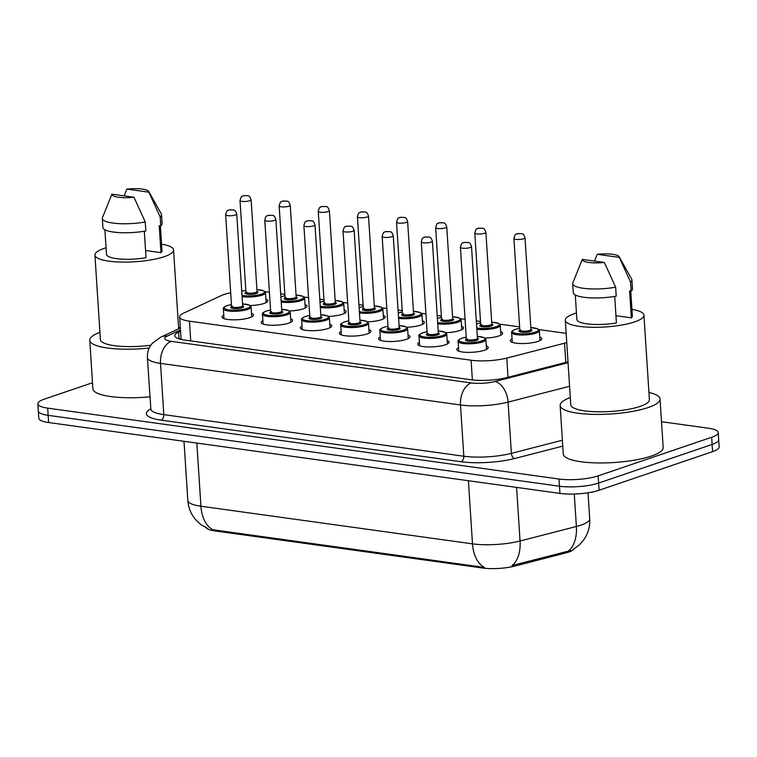 <?xml version="1.0" encoding="UTF-8"?>
<svg xmlns="http://www.w3.org/2000/svg" width="757" height="757" viewBox="0 0 757 757"><rect width="100%" height="100%" fill="white"/><g stroke="black" fill="none" stroke-linecap="round" stroke-linejoin="round"><path stroke-width="1.14" d="M251.523 313.37A15.755 3.709 176.3 0 1 253.491 314.988A15.755 3.709 176.3 0 1 249.772 317.675A15.755 3.709 176.3 0 1 232.465 319.823A15.755 3.709 176.3 0 1 222.038 317.022A15.755 3.709 176.3 0 1 223.779 315.167M290.65 318.792A15.755 3.709 176.3 0 1 292.618 320.41A15.755 3.709 176.3 0 1 288.9 323.097A15.755 3.709 176.3 0 1 271.593 325.245A15.755 3.709 176.3 0 1 261.165 322.444A15.755 3.709 176.3 0 1 262.906 320.59M329.778 324.214A15.755 3.709 176.3 0 1 331.746 325.841A15.755 3.709 176.3 0 1 328.027 328.519A15.755 3.709 176.3 0 1 310.72 330.677A15.755 3.709 176.3 0 1 300.292 327.866A15.755 3.709 176.3 0 1 302.034 326.012M368.914 329.645A15.755 3.709 176.3 0 1 370.873 331.263A15.755 3.709 176.3 0 1 367.154 333.941A15.755 3.709 176.3 0 1 349.848 336.099A15.755 3.709 176.3 0 1 339.42 333.298A15.755 3.709 176.3 0 1 341.161 331.434M408.042 335.067A15.755 3.709 176.3 0 1 410.001 336.685A15.755 3.709 176.3 0 1 406.282 339.363A15.755 3.709 176.3 0 1 388.984 341.521A15.755 3.709 176.3 0 1 378.547 338.72A15.755 3.709 176.3 0 1 380.288 336.856M447.169 340.489A15.755 3.709 176.3 0 1 449.128 342.107A15.755 3.709 176.3 0 1 445.409 344.795A15.755 3.709 176.3 0 1 428.112 346.943A15.755 3.709 176.3 0 1 417.675 344.142A15.755 3.709 176.3 0 1 419.416 342.287M486.297 345.911A15.755 3.709 176.3 0 1 488.256 347.529A15.755 3.709 176.3 0 1 484.537 350.217A15.755 3.709 176.3 0 1 467.239 352.365A15.755 3.709 176.3 0 1 456.812 349.564A15.755 3.709 176.3 0 1 458.543 347.709M265.896 299.11A15.755 3.709 176.3 0 1 267.855 300.737A15.755 3.709 176.3 0 1 264.146 303.415A15.755 3.709 176.3 0 1 250.226 305.554M305.024 304.541A15.755 3.709 176.3 0 1 306.992 306.159A15.755 3.709 176.3 0 1 303.273 308.837A15.755 3.709 176.3 0 1 289.354 310.976M344.151 309.963A15.755 3.709 176.3 0 1 346.119 311.581A15.755 3.709 176.3 0 1 342.401 314.259A15.755 3.709 176.3 0 1 328.481 316.398M383.279 315.385A15.755 3.709 176.3 0 1 385.247 317.003A15.755 3.709 176.3 0 1 381.528 319.691A15.755 3.709 176.3 0 1 367.609 321.829M422.406 320.807A15.755 3.709 176.3 0 1 424.374 322.425A15.755 3.709 176.3 0 1 420.655 325.113A15.755 3.709 176.3 0 1 406.736 327.251M461.543 326.229A15.755 3.709 176.3 0 1 463.502 327.857A15.755 3.709 176.3 0 1 459.783 330.535A15.755 3.709 176.3 0 1 445.864 332.673M500.67 331.661A15.755 3.709 176.3 0 1 502.629 333.279A15.755 3.709 176.3 0 1 498.91 335.957A15.755 3.709 176.3 0 1 484.991 338.095M539.798 337.083A15.755 3.709 176.3 0 1 541.757 338.701A15.755 3.709 176.3 0 1 538.038 341.379A15.755 3.709 176.3 0 1 520.74 343.536A15.755 3.709 176.3 0 1 510.303 340.735A15.755 3.709 176.3 0 1 512.044 338.881M230.686 292.751A27.81 6.539 -3.7 0 0 221.243 295.608L183.412 313.247A27.81 6.539 -3.7 0 0 179.636 316.88A27.81 6.539 -3.7 0 0 189.468 321.186L471.1 360.218A27.81 6.539 -3.7 0 0 506.774 358.08L564.542 343.195A27.81 6.539 -3.7 0 0 566.756 342.58M206.197 527.866A25.028 5.886 -3.7 0 0 214.714 530.884L482.616 568.024A25.028 5.886 -3.7 0 0 514.732 566.094L565.271 553.074A25.028 5.886 -3.7 0 0 568.356 552.165A25.028 5.886 -3.7 0 0 573.853 549.09M566.16 333.373A27.81 6.539 -3.7 0 0 564.703 333.156L538.833 329.569M242.429 291.095A27.81 6.539 -3.7 0 0 241.729 291.161M519.633 326.901L499.705 324.138M480.506 321.479L476.314 320.902M465.072 319.34L460.578 318.716M441.378 316.057L437.186 315.48M425.945 313.918L421.45 313.294M402.241 310.635L398.059 310.048M386.818 308.496L382.323 307.872M363.114 305.203L358.932 304.626M347.69 303.065L343.195 302.45M323.987 299.781L319.804 299.204M308.553 297.643L304.068 297.018M284.859 294.359L280.677 293.782M269.426 292.221L264.941 291.596M214.714 530.884L214.657 530.004L212.906 529.786A32.447 20.732 -82.1 0 1 200.927 506.215L472.491 543.857A37.074 8.715 -3.7 0 0 520.059 541A32.447 19.805 75.6 0 1 512.035 565.526L570.494 550.594M661.504 421.715L708.391 428.216A27.81 6.539 176.3 0 1 718.223 432.521A27.81 6.539 176.3 0 1 711.656 437.253L598.144 475.869A27.81 6.539 176.3 0 1 559.026 479.03L47.672 408.137L48.145 415.338A27.81 6.539 176.3 0 1 38.314 411.032A27.81 6.539 176.3 0 0 48.145 415.338L559.489 486.221L48.145 415.338L48.609 422.529A27.81 6.539 176.3 0 1 38.777 418.224L37.85 403.841A27.81 6.539 176.3 0 1 44.408 399.109L92.496 382.749M598.144 475.869L598.607 483.061A27.81 6.539 176.3 0 1 559.489 486.221A27.81 6.539 176.3 0 0 598.607 483.061L712.119 444.444L598.607 483.061L599.071 490.252A27.81 6.539 176.3 0 1 559.953 493.413L48.609 422.529M718.223 432.521L718.686 439.713A27.81 6.539 176.3 0 1 712.119 444.444A27.81 6.539 176.3 0 0 718.686 439.713L719.15 446.904A27.81 6.539 176.3 0 1 712.592 451.636L599.071 490.252M214.657 530.004L484.471 567.438A32.447 20.732 97.9 0 1 472.491 543.857L468.403 480.723M47.672 408.137A27.81 6.539 176.3 0 1 37.85 403.841M180.563 331.197L178.586 332.115A27.81 6.539 -3.7 0 0 174.82 335.748A27.81 6.539 -3.7 0 0 184.642 340.054L471.072 379.759A27.81 6.539 -3.7 0 0 506.755 377.611L567.996 361.837M179.627 339.041L181.027 338.388M648.929 392.448A50.057 11.771 176.3 0 1 660.038 399.005A50.057 11.771 176.3 0 1 648.229 407.521A50.057 11.771 176.3 0 1 593.27 414.363A50.057 11.771 176.3 0 1 560.142 405.468A50.057 11.771 176.3 0 1 570.305 397.529M660.038 399.005L663.179 447.557A50.057 11.771 176.3 0 1 651.37 456.074A50.057 11.771 176.3 0 1 596.402 462.915A50.057 11.771 176.3 0 1 563.274 454.011L560.142 405.468M631.953 309.376A39.392 9.264 176.3 0 1 643.933 315.177A39.392 9.264 176.3 0 1 634.64 321.886A39.392 9.264 176.3 0 1 591.387 327.27A39.392 9.264 176.3 0 1 565.309 320.268A39.392 9.264 176.3 0 1 574.61 313.559A39.392 9.264 176.3 0 1 576.446 312.972M643.933 315.177L649.402 399.696A39.392 9.264 176.3 0 1 640.11 406.395A39.392 9.264 176.3 0 1 596.847 411.78A39.392 9.264 176.3 0 1 570.778 404.777L565.309 320.268M614.703 296.432L616.416 322.936A27.81 6.539 176.3 0 1 576.872 319.52L575.282 294.965M604.341 262.452A18.537 4.362 176.3 0 1 582.294 259.396L604.341 262.452L615.64 287.187A29.665 6.974 176.3 0 1 572.699 283.676A29.665 6.974 176.3 0 1 572.831 282.881L582.294 259.396M615.64 287.187L616.217 296.176A29.665 6.974 176.3 0 1 573.276 292.666L572.699 283.676M619.141 256.708A18.537 4.362 176.3 0 1 619.283 257.371L597.226 254.314A18.537 4.362 176.3 0 1 619.141 256.708L631.66 279.078A29.665 6.974 176.3 0 1 631.896 279.844A29.665 6.974 176.3 0 1 630.572 282.106L631.149 291.095L629.606 290.877L631.357 317.855L615.952 315.716M630.761 291.038L632.369 315.924A27.81 6.539 176.3 0 1 631.357 317.855M594.491 261.089L597.226 254.314M619.283 257.371L630.572 282.106M631.896 279.844L632.483 288.833A29.665 6.974 176.3 0 1 631.149 291.095M178.548 327.242A50.057 11.771 176.3 0 1 180.336 327.686M161.563 244.17A39.392 9.264 176.3 0 1 173.552 249.971A39.392 9.264 176.3 0 1 164.25 256.68A39.392 9.264 176.3 0 1 120.997 262.064A39.392 9.264 176.3 0 1 94.928 255.062A39.392 9.264 176.3 0 1 104.22 248.353A39.392 9.264 176.3 0 1 106.065 247.766M144.313 231.226L146.035 257.73A27.81 6.539 176.3 0 1 106.491 254.314L104.901 229.759M133.961 197.246A18.537 4.362 176.3 0 1 111.904 194.189L133.961 197.246L145.249 221.981A29.665 6.974 176.3 0 1 102.309 218.47A29.665 6.974 176.3 0 1 102.45 217.675L111.904 194.189M145.249 221.981L145.827 230.97A29.665 6.974 176.3 0 1 102.895 227.46L102.309 218.47M148.75 191.502A18.537 4.362 176.3 0 1 148.892 192.164L126.845 189.108A18.537 4.362 176.3 0 1 148.75 191.502L161.279 213.871A29.665 6.974 176.3 0 1 161.515 214.638A29.665 6.974 176.3 0 1 160.181 216.899L160.768 225.889L159.225 225.671L160.967 252.649L145.562 250.51M160.38 225.832L161.989 250.718A27.81 6.539 176.3 0 1 160.967 252.649M150.813 345.249A39.392 9.264 176.3 0 1 100.388 339.571L94.928 255.062M149.233 348.021A50.057 11.771 176.3 0 1 89.752 340.262A50.057 11.771 176.3 0 1 99.924 332.323M149.933 396.819A50.057 11.771 176.3 0 1 92.893 388.805L89.752 340.262M124.11 195.883L126.845 189.108M148.892 192.164L160.181 216.899M161.515 214.638L162.093 223.627A29.665 6.974 176.3 0 1 160.768 225.889M565.782 362.404L564.542 343.195M565.271 553.074L565.186 551.777M482.616 568.024L482.559 567.144M514.732 566.094L514.646 564.788M508.023 377.279L506.774 358.08M472.377 379.919L471.1 360.218M190.736 340.896L189.468 321.186M516.596 487.394L520.059 541L576.38 526.494A37.074 8.715 -3.7 0 0 580.95 525.14A37.074 8.715 -3.7 0 0 589.703 518.838L588.019 492.798M568.261 551.096A32.447 19.805 75.6 0 0 576.38 526.494L574.279 494.028M208.08 528.717L200.955 524.648L196.063 520.163C191.133 514.533 188.379 507.975 187.821 500.481A37.074 8.715 -3.7 0 0 200.927 506.215L196.839 443.072M712.592 451.636L711.656 437.253M559.953 493.413L559.026 479.03M562.773 446.119L514.628 458.515A41.711 9.813 176.3 0 1 461.117 461.732L161.127 420.144A41.711 9.813 176.3 0 1 150.719 408.912A37.074 8.715 -3.7 0 0 163.824 414.637L463.814 456.225A37.074 8.715 -3.7 0 0 511.382 453.358L562.385 440.224M569.576 386.269L508.07 402.118L511.382 453.358A4.637 2.829 -104.4 0 0 514.628 458.515M180.478 329.891L167.259 336.061A18.537 4.362 -3.7 0 0 171.29 341.341L471.28 382.928A18.537 4.362 -3.7 0 0 495.069 381.5A18.537 11.317 75.6 0 1 508.07 402.118A37.074 8.715 176.3 0 1 460.493 404.976L463.814 456.225A4.637 2.962 -82.1 0 1 461.117 461.732M471.28 382.928A18.537 11.847 97.9 0 0 460.493 404.976L160.503 363.388L163.824 414.637A4.637 2.962 -82.1 0 1 161.127 420.144M171.29 341.341A18.537 11.847 97.9 0 0 160.503 363.388A37.074 8.715 176.3 0 1 147.407 357.654L150.889 409.613M495.069 381.5L568.053 362.698M180.355 328.018L160.588 337.234A18.537 15.433 65 0 1 167.259 336.061M179.021 338.862L178.586 332.115M540.015 340.565L539.381 330.733A13.9 3.274 176.3 0 1 536.107 333.099A13.9 3.274 176.3 0 1 520.835 335.001A13.9 3.274 176.3 0 1 511.637 332.522C511.051 331.727 512.281 330.677 515.318 329.38L519.718 328.301M519.728 328.339A12.973 3.047 -3.7 0 0 515.564 329.361A12.973 3.047 -3.7 0 0 517.088 333.572A12.973 3.047 -3.7 0 0 535.341 332.096A12.973 3.047 -3.7 0 0 530.827 327.62M530.96 329.588A6.491 1.523 176.3 0 1 530.392 331.415A6.491 1.523 176.3 0 1 521.734 332.209A6.491 1.523 176.3 0 1 519.841 330.307M530.941 329.475L525.017 237.764A5.564 1.306 176.3 0 1 523.702 238.71A5.564 1.306 176.3 0 1 517.589 239.477A5.564 1.306 176.3 0 1 513.908 238.483L519.841 330.184A5.564 1.306 -3.7 0 0 523.522 331.178A5.564 1.306 -3.7 0 0 529.635 330.421A5.564 1.306 -3.7 0 0 530.941 329.475L530.894 329.673M518.469 233.535L519.879 233.724L518.469 233.535M458.136 341.36C457.37 340.707 458.6 339.656 461.827 338.209L466.217 337.139A12.973 3.047 -3.7 0 0 462.063 338.19A12.973 3.047 -3.7 0 0 463.587 342.401A12.973 3.047 -3.7 0 0 481.84 340.934A12.973 3.047 -3.7 0 0 477.326 336.449L484.177 337.631L485.88 339.562A13.9 3.274 176.3 0 1 482.606 341.927A13.9 3.274 176.3 0 1 467.334 343.829A13.9 3.274 176.3 0 1 458.136 341.36L458.77 351.191M477.459 338.417A6.491 1.523 176.3 0 1 476.891 340.243A6.491 1.523 176.3 0 1 468.233 341.038A6.491 1.523 176.3 0 1 466.34 339.136M467.249 338.852L466.34 339.022A5.564 1.306 -3.7 0 0 470.021 340.007A5.564 1.306 -3.7 0 0 476.134 339.25A5.564 1.306 -3.7 0 0 477.44 338.303L477.393 338.502M460.417 247.312C461.836 241.445 462.801 243.565 463.767 242.467L468.488 242.495C469.075 243.413 469.529 241.246 471.516 246.602A5.564 1.306 176.3 0 1 470.201 247.548A5.564 1.306 176.3 0 1 464.098 248.305A5.564 1.306 176.3 0 1 460.417 247.312L466.34 339.022M466.378 242.562L464.968 242.363L466.378 242.562M500.888 335.133L500.254 325.302A13.9 3.274 176.3 0 1 496.98 327.667A13.9 3.274 176.3 0 1 476.853 329.163M476.778 327.951A12.973 3.047 -3.7 0 0 496.214 326.674A12.973 3.047 -3.7 0 0 491.69 322.198M491.832 324.166A6.491 1.523 176.3 0 1 491.265 325.993A6.491 1.523 176.3 0 1 482.606 326.787A6.491 1.523 176.3 0 1 480.714 324.885M491.813 324.043L485.88 232.342A5.564 1.306 176.3 0 1 484.575 233.288A5.564 1.306 176.3 0 1 478.462 234.045A5.564 1.306 176.3 0 1 474.781 233.061L480.714 324.762A5.564 1.306 -3.7 0 0 484.395 325.756A5.564 1.306 -3.7 0 0 490.498 324.99A5.564 1.306 -3.7 0 0 491.813 324.043L491.766 324.251M479.342 228.112L480.752 228.302L479.342 228.112M480.591 322.908A12.973 3.047 -3.7 0 0 476.513 323.911M461.761 329.711L461.127 319.88A13.9 3.274 176.3 0 1 457.843 322.245A13.9 3.274 176.3 0 1 437.726 323.741M437.641 322.529A12.973 3.047 -3.7 0 0 457.086 321.252A12.973 3.047 -3.7 0 0 452.563 316.767L459.423 317.949L461.127 319.88M452.705 318.744A6.491 1.523 176.3 0 1 452.137 320.561A6.491 1.523 176.3 0 1 443.47 321.356A6.491 1.523 176.3 0 1 441.577 319.463M452.686 318.621L446.753 226.92A5.564 1.306 176.3 0 1 445.447 227.866A5.564 1.306 176.3 0 1 439.334 228.623A5.564 1.306 176.3 0 1 435.654 227.639L441.586 319.34A5.564 1.306 -3.7 0 0 445.267 320.325A5.564 1.306 -3.7 0 0 451.371 319.568A5.564 1.306 -3.7 0 0 452.686 318.621L452.639 318.829M440.205 222.681L441.624 222.88L440.205 222.681M437.376 318.432L441.463 317.457A12.973 3.047 -3.7 0 0 437.385 318.479M422.633 324.289L421.999 314.458A13.9 3.274 176.3 0 1 418.716 316.823A13.9 3.274 176.3 0 1 398.598 318.318M398.513 317.107A12.973 3.047 -3.7 0 0 417.959 315.83A12.973 3.047 -3.7 0 0 413.436 311.345M413.577 313.313A6.491 1.523 176.3 0 1 413.01 315.139A6.491 1.523 176.3 0 1 404.342 315.934A6.491 1.523 176.3 0 1 402.45 314.041M413.559 313.199L407.626 221.498A5.564 1.306 176.3 0 1 406.32 222.444A5.564 1.306 176.3 0 1 400.207 223.201A5.564 1.306 176.3 0 1 396.526 222.208L402.459 313.918A5.564 1.306 -3.7 0 0 406.14 314.903A5.564 1.306 -3.7 0 0 412.243 314.146A5.564 1.306 -3.7 0 0 413.559 313.199L413.502 313.398M401.078 217.259L402.497 217.458L401.078 217.259M402.336 312.064A12.973 3.047 -3.7 0 0 398.258 313.057M383.506 318.867L382.872 309.036A13.9 3.274 176.3 0 1 379.588 311.401A13.9 3.274 176.3 0 1 359.471 312.896M359.386 311.685A12.973 3.047 -3.7 0 0 378.822 310.398A12.973 3.047 -3.7 0 0 374.308 305.923M374.45 307.891A6.491 1.523 176.3 0 1 373.882 309.717A6.491 1.523 176.3 0 1 365.215 310.512A6.491 1.523 176.3 0 1 363.322 308.61M374.431 307.777L368.498 216.067A5.564 1.306 176.3 0 1 367.183 217.013A5.564 1.306 176.3 0 1 361.08 217.779A5.564 1.306 176.3 0 1 357.399 216.786L363.332 308.496A5.564 1.306 -3.7 0 0 367.013 309.481A5.564 1.306 -3.7 0 0 373.116 308.724A5.564 1.306 -3.7 0 0 374.431 307.777L374.374 307.976M361.95 211.837L363.369 212.036L361.95 211.837M363.209 306.642A12.973 3.047 -3.7 0 0 359.13 307.635M438.189 330.998L445.05 332.2L446.753 334.14A13.9 3.274 176.3 0 1 443.479 336.505A13.9 3.274 176.3 0 1 428.207 338.407A13.9 3.274 176.3 0 1 419.009 335.928L419.643 345.76M427.099 331.746A12.973 3.047 -3.7 0 0 422.936 332.768A12.973 3.047 -3.7 0 0 424.459 336.979A12.973 3.047 -3.7 0 0 442.713 335.502A12.973 3.047 -3.7 0 0 438.199 331.027M438.331 332.995A6.491 1.523 176.3 0 1 437.764 334.821A6.491 1.523 176.3 0 1 429.105 335.616A6.491 1.523 176.3 0 1 427.213 333.714M428.121 333.43L427.213 333.591A5.564 1.306 -3.7 0 0 430.894 334.585A5.564 1.306 -3.7 0 0 437.007 333.828A5.564 1.306 -3.7 0 0 438.312 332.881L438.265 333.08M421.28 241.89C422.709 236.023 423.674 238.143 424.639 237.045L429.351 237.073C429.948 237.982 430.402 235.824 432.389 241.171A5.564 1.306 176.3 0 1 431.074 242.117A5.564 1.306 176.3 0 1 424.961 242.883A5.564 1.306 176.3 0 1 421.28 241.89L427.213 333.591M427.251 237.14L425.841 236.941L427.251 237.14M399.062 325.567L405.922 326.778L407.626 328.718A13.9 3.274 176.3 0 1 404.342 331.083A13.9 3.274 176.3 0 1 389.079 332.976A13.9 3.274 176.3 0 1 379.882 330.506L380.516 340.338M387.963 326.324A12.973 3.047 -3.7 0 0 383.808 327.336A12.973 3.047 -3.7 0 0 385.332 331.557A12.973 3.047 -3.7 0 0 403.585 330.08A12.973 3.047 -3.7 0 0 399.062 325.605M399.204 327.573A6.491 1.523 176.3 0 1 398.636 329.399A6.491 1.523 176.3 0 1 389.978 330.194A6.491 1.523 176.3 0 1 388.086 328.292M388.994 328.008L388.086 328.169A5.564 1.306 -3.7 0 0 391.766 329.163A5.564 1.306 -3.7 0 0 397.87 328.396A5.564 1.306 -3.7 0 0 399.185 327.45L399.138 327.658M382.153 236.468C383.581 230.592 384.547 232.711 385.512 231.623L390.224 231.642C390.82 232.56 391.265 230.402 393.252 235.749A5.564 1.306 176.3 0 1 391.946 236.695A5.564 1.306 176.3 0 1 385.833 237.452A5.564 1.306 176.3 0 1 382.153 236.468L388.086 328.169M388.123 231.708L386.713 231.519L388.123 231.708M340.745 325.084C339.988 324.431 341.218 323.381 344.435 321.943L348.835 320.864A12.973 3.047 -3.7 0 0 344.681 321.914A12.973 3.047 -3.7 0 0 346.204 326.135A12.973 3.047 -3.7 0 0 364.458 324.658A12.973 3.047 -3.7 0 0 359.935 320.173L366.795 321.356L368.498 323.286A13.9 3.274 176.3 0 1 365.215 325.652A13.9 3.274 176.3 0 1 349.952 327.554A13.9 3.274 176.3 0 1 340.745 325.084L341.388 334.916M360.077 322.151A6.491 1.523 176.3 0 1 359.509 323.977A6.491 1.523 176.3 0 1 350.841 324.762A6.491 1.523 176.3 0 1 348.949 322.87M349.866 322.577L348.958 322.747A5.564 1.306 -3.7 0 0 352.639 323.741A5.564 1.306 -3.7 0 0 358.742 322.974A5.564 1.306 -3.7 0 0 360.058 322.028L360.01 322.236M343.025 231.046C344.454 225.17 345.419 227.289 346.375 226.201L351.097 226.22C351.693 227.138 352.137 224.98 354.125 230.327A5.564 1.306 176.3 0 1 352.819 231.273A5.564 1.306 176.3 0 1 346.706 232.03A5.564 1.306 176.3 0 1 343.025 231.046L348.958 322.747M348.996 226.286L347.577 226.088L348.996 226.286M344.378 313.445L343.744 303.614A13.9 3.274 176.3 0 1 340.461 305.979A13.9 3.274 176.3 0 1 320.343 307.474M320.258 306.254A12.973 3.047 -3.7 0 0 339.694 304.976A12.973 3.047 -3.7 0 0 335.181 300.501L342.041 301.674L343.744 303.614M335.323 302.469A6.491 1.523 176.3 0 1 334.755 304.295A6.491 1.523 176.3 0 1 326.087 305.09A6.491 1.523 176.3 0 1 324.195 303.188M335.304 302.346L329.371 210.645A5.564 1.306 176.3 0 1 328.055 211.591A5.564 1.306 176.3 0 1 321.952 212.357A5.564 1.306 176.3 0 1 318.271 211.364L324.204 303.065A5.564 1.306 -3.7 0 0 327.885 304.059A5.564 1.306 -3.7 0 0 333.988 303.292A5.564 1.306 -3.7 0 0 335.304 302.346L335.247 302.554M322.823 206.415L324.233 206.604L322.823 206.415M324.081 301.22A12.973 3.047 -3.7 0 0 320.003 302.213M305.251 308.014L304.617 298.182A13.9 3.274 176.3 0 1 301.333 300.548A13.9 3.274 176.3 0 1 281.207 302.043M281.131 300.832A12.973 3.047 -3.7 0 0 300.567 299.554A12.973 3.047 -3.7 0 0 296.053 295.079M296.195 297.047A6.491 1.523 176.3 0 1 295.627 298.873A6.491 1.523 176.3 0 1 286.96 299.658A6.491 1.523 176.3 0 1 285.067 297.766M296.176 296.924L290.243 205.223A5.564 1.306 176.3 0 1 288.928 206.169A5.564 1.306 176.3 0 1 282.825 206.926A5.564 1.306 176.3 0 1 279.144 205.942L285.077 297.643A5.564 1.306 -3.7 0 0 288.758 298.637A5.564 1.306 -3.7 0 0 294.861 297.87A5.564 1.306 -3.7 0 0 296.176 296.924L296.119 297.132M283.695 200.984L285.105 201.182L283.695 200.984M284.954 295.788A12.973 3.047 -3.7 0 0 280.866 296.791M266.123 302.592L265.489 292.76A13.9 3.274 176.3 0 1 262.206 295.126A13.9 3.274 176.3 0 1 242.079 296.621M242.003 295.41A12.973 3.047 -3.7 0 0 261.439 294.132A12.973 3.047 -3.7 0 0 256.926 289.647M257.068 291.625A6.491 1.523 176.3 0 1 256.5 293.442A6.491 1.523 176.3 0 1 247.832 294.236A6.491 1.523 176.3 0 1 245.94 292.344M257.049 291.502L251.116 199.801A5.564 1.306 176.3 0 1 249.801 200.747A5.564 1.306 176.3 0 1 243.697 201.504A5.564 1.306 176.3 0 1 240.016 200.52L245.949 292.221A5.564 1.306 -3.7 0 0 249.63 293.205A5.564 1.306 -3.7 0 0 255.734 292.448A5.564 1.306 -3.7 0 0 257.049 291.502L256.992 291.71M244.568 195.561L245.978 195.76L244.568 195.561M241.738 291.303L245.826 290.338A12.973 3.047 -3.7 0 0 241.738 291.36M320.807 314.723L327.667 315.934L329.371 317.864A13.9 3.274 176.3 0 1 326.087 320.23A13.9 3.274 176.3 0 1 310.824 322.132A13.9 3.274 176.3 0 1 301.617 319.662L302.261 329.494M309.708 315.47A12.973 3.047 -3.7 0 0 305.554 316.492A12.973 3.047 -3.7 0 0 307.077 320.713A12.973 3.047 -3.7 0 0 325.33 319.236A12.973 3.047 -3.7 0 0 320.807 314.751M320.949 316.729A6.491 1.523 176.3 0 1 320.381 318.546A6.491 1.523 176.3 0 1 311.714 319.34A6.491 1.523 176.3 0 1 309.821 317.448M310.73 317.155L309.831 317.325A5.564 1.306 -3.7 0 0 313.512 318.309A5.564 1.306 -3.7 0 0 319.615 317.552A5.564 1.306 -3.7 0 0 320.93 316.606L320.873 316.805M303.898 225.624C305.326 219.748 306.292 221.867 307.247 220.779L311.969 220.798C312.565 221.716 313.01 219.549 314.997 224.905A5.564 1.306 176.3 0 1 313.691 225.851A5.564 1.306 176.3 0 1 307.579 226.608A5.564 1.306 176.3 0 1 303.898 225.624L309.831 317.325M309.868 220.864L308.449 220.666L309.868 220.864M281.68 309.301L288.54 310.512L290.243 312.442A13.9 3.274 176.3 0 1 286.96 314.808A13.9 3.274 176.3 0 1 271.697 316.71A13.9 3.274 176.3 0 1 262.49 314.24L263.133 324.072M262.49 314.24C261.723 313.587 262.953 312.537 266.18 311.089L270.58 310.02A12.973 3.047 -3.7 0 0 266.426 311.07A12.973 3.047 -3.7 0 0 267.95 315.281A12.973 3.047 -3.7 0 0 286.193 313.814A12.973 3.047 -3.7 0 0 281.68 309.329M281.822 311.297A6.491 1.523 176.3 0 1 281.254 313.124A6.491 1.523 176.3 0 1 272.586 313.918A6.491 1.523 176.3 0 1 270.694 312.016M271.602 311.733L270.703 311.903A5.564 1.306 -3.7 0 0 274.384 312.887A5.564 1.306 -3.7 0 0 280.487 312.13A5.564 1.306 -3.7 0 0 281.803 311.184L281.746 311.382M264.77 220.192C266.199 214.326 267.164 216.445 268.12 215.348L272.842 215.376C273.438 216.284 273.883 214.127 275.87 219.473A5.564 1.306 176.3 0 1 274.554 220.419A5.564 1.306 176.3 0 1 268.451 221.186A5.564 1.306 176.3 0 1 264.77 220.192L270.703 311.903M270.741 215.442L269.322 215.243L270.741 215.442M231.453 304.626A12.973 3.047 -3.7 0 0 227.289 305.648A12.973 3.047 -3.7 0 0 228.813 309.859A12.973 3.047 -3.7 0 0 247.066 308.383A12.973 3.047 -3.7 0 0 242.552 303.907L249.413 305.08L251.116 307.02A13.9 3.274 176.3 0 1 247.832 309.386A13.9 3.274 176.3 0 1 232.569 311.288A13.9 3.274 176.3 0 1 223.362 308.809L223.996 318.64M242.694 305.875A6.491 1.523 176.3 0 1 242.126 307.702A6.491 1.523 176.3 0 1 233.459 308.496A6.491 1.523 176.3 0 1 231.566 306.594M232.475 306.311L231.576 306.471A5.564 1.306 -3.7 0 0 235.257 307.465A5.564 1.306 -3.7 0 0 241.36 306.708A5.564 1.306 -3.7 0 0 242.675 305.762L242.618 305.96M225.643 214.77C227.072 208.894 228.037 211.023 228.993 209.926L233.714 209.954C234.31 210.862 234.755 208.705 236.742 214.051A5.564 1.306 176.3 0 1 235.427 214.997A5.564 1.306 176.3 0 1 229.324 215.764A5.564 1.306 176.3 0 1 225.643 214.77L231.576 306.471M231.604 210.011L230.194 209.821L231.604 210.011M181.093 339.42L179.636 316.88M572.869 549.677L579.521 544.747L583.742 539.873C588.132 533.553 590.119 526.541 589.703 518.838M187.821 500.481L183.998 441.293M160.588 337.234L152.204 343.423C148.75 347.539 147.151 352.279 147.407 357.654M513.908 238.483C515.754 232.058 515.801 235.228 517.268 233.639L521.98 233.667C522.576 234.575 523.03 232.418 525.017 237.764M511.637 332.522L512.271 342.353M520.75 330.024L519.841 330.184M539.381 330.733L537.678 328.793L530.818 327.582M471.516 246.602L477.44 338.303M485.88 339.562L486.524 349.393M474.781 233.061C476.626 226.627 476.673 229.806 478.14 228.217L482.852 228.236C483.449 229.153 483.893 226.996 485.88 232.342M481.622 324.602L480.714 324.762M500.254 325.302L498.551 323.371L491.69 322.16M480.591 322.879L476.513 323.854M435.654 227.639C437.499 221.205 437.546 224.384 439.003 222.795L443.725 222.813C444.321 223.731 444.766 221.564 446.753 226.92M442.495 319.17L441.586 319.34M396.526 222.208C398.371 215.783 398.419 218.953 399.876 217.363L404.598 217.391C405.194 218.309 405.638 216.142 407.626 221.498M403.367 313.748L402.459 313.918M421.999 314.458L420.296 312.527L413.436 311.316M402.336 312.035L398.248 313.001M357.399 216.786C359.244 210.361 359.291 213.531 360.748 211.941L365.47 211.969C366.066 212.878 366.511 210.72 368.498 216.067M364.231 308.326L363.332 308.496M382.872 309.036L381.168 307.105L374.308 305.894M363.209 306.604L359.121 307.579M427.09 331.708L422.69 332.787C419.473 334.234 418.243 335.285 419.009 335.928M432.389 241.171L438.312 332.881M446.753 334.14L447.387 343.971M387.963 326.286L383.562 327.365C380.345 328.812 379.115 329.853 379.882 330.506M393.252 235.749L399.185 327.45M407.626 328.718L408.26 338.549M354.125 230.327L360.058 322.028M368.498 323.286L369.132 333.118M173.552 249.971L178.652 328.812M318.271 211.364C320.116 204.939 320.164 208.109 321.621 206.519L326.343 206.547C326.939 207.456 327.384 205.298 329.371 210.645M325.103 302.904L324.204 303.065M324.081 301.182L319.993 302.157M279.144 205.942C280.989 199.507 281.036 202.687 282.493 201.097L287.215 201.116C287.811 202.034 288.256 199.876 290.243 205.223M285.976 297.473L285.077 297.643M304.617 298.182L302.914 296.252L296.053 295.041M284.954 295.76L280.866 296.735M240.016 200.52C241.852 194.085 241.909 197.255 243.366 195.675L248.088 195.694C248.684 196.612 249.129 194.445 251.116 199.801M246.848 292.051L245.949 292.221M265.489 292.76L263.786 290.83L256.926 289.619M309.708 315.442L305.308 316.511C302.081 317.959 300.86 319.009 301.617 319.662M314.997 224.905L320.93 316.606M329.371 317.864L330.005 327.696M275.87 219.473L281.803 311.184M290.243 312.442L290.877 322.274M231.453 304.588L227.053 305.667C223.826 307.115 222.596 308.165 223.362 308.809M236.742 214.051L242.675 305.762M251.116 307.02L251.75 316.852"/></g></svg>
